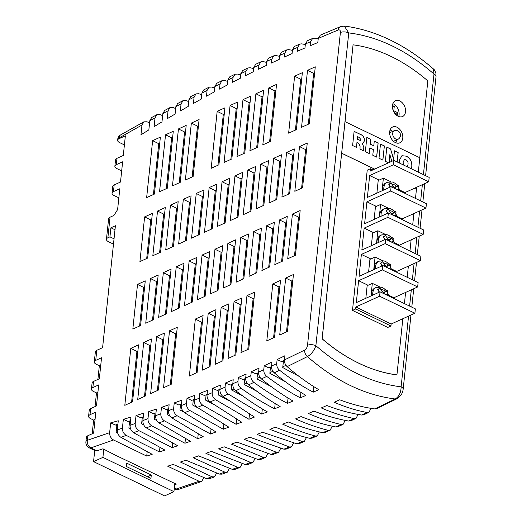 <?xml version="1.0" encoding="UTF-8"?>
<svg xmlns="http://www.w3.org/2000/svg" width="522" height="522" viewBox="0 0 522 522"><rect width="100%" height="100%" fill="white"/><g stroke="black" fill="none" stroke-linecap="round" stroke-linejoin="round"><path stroke-width="0.78" d="M386.9 295.132L388.055 294.121L386.267 290.904L384.003 292.333A1.488 1.044 -114.4 0 1 382.411 291.622L379.899 288.059L377.739 289.514L379.487 292.098M389.666 268.843L390.821 267.832L389.027 264.615L386.763 266.044A1.488 1.044 -114.4 0 1 385.171 265.333L382.665 261.77L380.505 263.218L382.248 265.809M392.427 242.547L393.581 241.536L391.794 238.319L389.529 239.748A1.488 1.044 -114.4 0 1 387.937 239.037L385.425 235.474L383.265 236.923L385.014 239.513M395.193 216.258L396.348 215.247L394.554 212.03L392.29 213.459A1.488 1.044 -114.4 0 1 390.704 212.748L388.192 209.185L386.032 210.634L387.774 213.224M372.78 295.145A10.035 7.021 -114.4 0 1 372.786 292.946A10.035 7.021 -114.4 0 1 376.205 287.459L374.913 288.046A10.035 7.021 65.6 0 0 371.494 293.534A10.035 7.021 65.6 0 0 371.488 295.726M375.546 268.85A10.035 7.021 -114.4 0 1 375.553 266.657A10.035 7.021 -114.4 0 1 378.965 261.17L377.674 261.757A10.035 7.021 65.6 0 0 374.261 267.244A10.035 7.021 65.6 0 0 374.254 269.437M378.306 242.56A10.035 7.021 -114.4 0 1 378.313 240.361A10.035 7.021 -114.4 0 1 381.732 234.874L380.44 235.461A10.035 7.021 65.6 0 0 377.021 240.949A10.035 7.021 65.6 0 0 377.021 243.141M381.073 216.265A10.035 7.021 -114.4 0 1 381.08 214.072A10.035 7.021 -114.4 0 1 384.492 208.585L383.2 209.172A10.035 7.021 65.6 0 0 379.788 214.659A10.035 7.021 65.6 0 0 379.781 216.852M397.953 189.962L399.108 188.951L397.32 185.734L395.056 187.163A1.488 1.044 -114.4 0 1 393.464 186.452L390.952 182.889L388.792 184.338L390.541 186.928M383.833 189.975A10.035 7.021 -114.4 0 1 383.84 187.776A10.035 7.021 -114.4 0 1 387.259 182.289L385.967 182.876A10.035 7.021 65.6 0 0 382.554 188.364A10.035 7.021 65.6 0 0 382.548 190.556M394.808 130.487A4.685 3.276 65.6 0 0 394.293 130.65A4.685 3.276 65.6 0 0 392.701 133.208A4.685 3.276 65.6 0 0 394.345 137.939A4.685 3.276 65.6 0 0 398.169 139.178A4.685 3.276 65.6 0 0 398.625 138.898A4.744 4.744 0 0 0 394.808 130.487M389.686 131.753A8.678 6.075 65.6 0 0 392.733 140.529A8.678 6.075 65.6 0 0 399.819 142.819A8.678 6.075 65.6 0 0 402.775 138.069A8.678 6.075 65.6 0 0 399.728 129.299A8.678 6.075 65.6 0 0 392.642 127.009A8.678 6.075 65.6 0 0 389.686 131.753M395.917 142.793A8.678 6.075 65.6 0 0 396.322 140.999A8.678 6.075 65.6 0 0 396.368 139.994M392.453 105.464A8.678 6.075 65.6 0 0 395.5 114.233A8.678 6.075 65.6 0 0 402.579 116.523A8.678 6.075 65.6 0 0 405.535 111.78A8.678 6.075 65.6 0 0 402.488 103.004A8.678 6.075 65.6 0 0 395.408 100.713A8.678 6.075 65.6 0 0 392.453 105.464M398.684 116.504A8.678 6.075 65.6 0 0 399.082 114.71A8.678 6.075 65.6 0 0 392.851 103.663M318.218 38.811L314.512 38.204L312.658 38.426L310.538 41.721L310.107 45.779L317.82 42.563L318.257 38.393L320.293 35.137L340.488 26.648A5.951 4.248 -112.4 0 0 338.269 29.982L318.257 38.393M305.324 44.52L301.703 43.861L299.752 44.076L297.651 47.365L297.233 51.313L304.959 47.965L305.383 43.965L307.399 40.716L312.658 38.426M292.418 50.353L288.881 49.642L286.832 49.858L284.751 53.133L284.34 57.068L292.079 53.59L292.49 49.655L294.486 46.419L299.752 44.076M279.498 56.317L276.053 55.56L273.893 55.763L271.838 59.032L271.42 63.038L279.172 59.43L279.59 55.482L281.56 52.246L286.832 49.858M266.566 62.405L263.205 61.596L260.948 61.798L258.912 65.061L258.475 69.224L266.246 65.485L266.67 61.426L268.621 58.21L273.9 55.763M253.62 68.617L250.345 67.769L247.989 67.958L245.973 71.214L245.51 75.638L253.294 71.762L253.738 67.508L255.676 64.291L260.948 61.798M240.668 74.953L237.477 74.065L235.017 74.248L233.021 77.491L232.518 82.261L240.316 78.261L240.799 73.706L242.71 70.503L247.989 67.958M227.696 81.412L224.59 80.499L222.033 80.662L220.056 83.898L219.508 89.112L227.318 84.975L227.84 80.042L229.732 76.845L235.017 74.248M214.712 88.003L211.691 87.05L209.035 87.207L207.077 90.436L206.477 96.178L214.301 91.911L214.868 86.495L216.747 83.311L222.033 80.662M201.714 94.717L198.778 93.738L196.024 93.882L194.086 97.099L193.414 103.467L201.251 99.069L201.883 93.086L203.743 89.908L209.035 87.207M188.696 101.562L185.852 100.557L183 100.681L181.082 103.891L180.338 110.971L188.188 106.442L188.886 99.8L190.726 96.629L196.024 93.882M175.673 108.53L172.912 107.499L169.963 107.604L168.058 110.808L167.229 118.703L175.098 114.037L175.875 106.638L177.695 103.48L183 100.681M162.636 115.623L159.96 114.572L156.913 114.657L155.027 117.855L154.101 126.65L161.983 121.854L162.851 113.613L164.658 110.455L169.963 107.604M184.573 132.086L185.454 132.412M149.586 122.84L146.995 121.776L143.85 121.841L141.984 125.032L140.953 134.82L148.848 129.893L149.807 120.712L151.602 117.567L156.913 114.657M171.484 139.642L172.371 139.968M185.421 132.725L184.449 133.286M172.338 140.287L171.36 140.855M170.263 151.289L171.229 150.851M183.17 145.429L184.135 144.992M196.076 139.57L197.042 139.133M221.896 127.851L222.861 127.414M234.802 121.991L235.768 121.554M247.709 116.132L248.674 115.695M260.622 110.272L261.581 109.835M273.528 104.413L274.494 103.976M299.341 92.694L300.307 92.257M312.254 86.835L313.213 86.391M113.555 439.981L146.734 456.084L152.196 454.316L120.908 437.338C118.416 435.629 117.215 433.169 117.306 429.958L118.272 420.778L110.677 422.879L109.646 432.666C109.568 435.896 110.866 438.33 113.555 439.981L90.893 447.863L96.87 450.799L95.206 450.747L89.21 447.824A5.951 3.243 -64 0 0 90.893 447.863A5.951 4.398 -108.5 0 1 87.331 440.314A5.951 2.734 6 0 0 85.902 441.853L86.378 437.292A5.951 2.734 6 0 1 87.813 435.753L93.621 433.116L95.833 412.08L90.025 414.716A5.951 2.734 -174 0 0 88.59 416.262A5.951 2.734 -174 0 0 90.639 418.637L93.627 420.086L92.192 433.762M88.59 416.262L89.236 410.122A5.951 2.734 6 0 1 90.665 408.582L96.479 405.946L98.684 384.91L92.877 387.546A5.951 2.734 -174 0 0 91.448 389.092A5.951 2.734 -174 0 0 93.49 391.474L96.485 392.916L95.043 406.592M91.448 389.092L92.087 382.959A5.951 2.734 6 0 1 93.523 381.412L99.33 378.776L101.542 357.74L95.735 360.376A5.951 2.734 -174 0 0 94.299 361.922A5.951 2.734 -174 0 0 96.348 364.304L99.337 365.746L97.901 379.422M107.878 237.791A5.951 2.734 -174 0 0 106.449 239.337L108.615 218.738A5.951 2.734 6 0 1 110.044 217.198L107.878 237.791L109.946 236.851L110.899 227.788L115.414 225.732L102.599 347.665L96.792 350.301A5.951 2.734 -174 0 0 95.363 351.841L94.299 361.922M370.998 408.348L368.982 412.302L367.149 412.511C356.2 410.462 345.212 407.049 334.191 402.26L339.724 399.793C351.456 404.269 363.136 407.31 374.757 408.909L376.669 408.635L396.994 398.73A5.951 4.078 -116.3 0 1 395.252 398.997C364.767 395.18 335.483 381.047 307.399 356.604A5.951 4.078 -116.3 0 1 304.626 350.092C306.212 349.087 307.171 347.482 307.517 345.29A5.951 2.734 6 0 1 315.875 345.694C343.293 369.53 371.71 383.239 401.118 386.835A5.951 2.734 6 0 1 403.167 389.21L403.167 389.21C402.534 393.04 402.077 393.125 400.837 395.33L396.994 398.73M358.066 414.422L356.037 418.383L354.144 418.572C343.222 416.302 332.273 412.752 321.304 407.936L326.831 405.516C338.504 410.038 350.145 413.215 361.739 415.049L363.71 414.794L368.982 412.302M345.146 420.38L343.098 424.347L341.147 424.51C330.256 422.004 319.347 418.331 308.424 413.483L313.944 411.114C325.571 415.675 337.166 418.99 348.735 421.058L350.764 420.83L356.037 418.383M332.246 426.213L330.172 430.174L328.168 430.311C317.304 427.583 306.44 423.779 295.563 418.898L301.077 416.595C312.652 421.189 324.201 424.634 335.744 426.944L337.832 426.735L343.098 424.347M319.353 431.916L317.265 435.883L315.203 435.987C304.372 433.038 293.54 429.104 282.715 424.197L288.222 421.939C299.745 426.572 311.256 430.154 322.766 432.692L324.912 432.516L330.172 430.174M306.473 437.495L304.365 441.455L302.251 441.54L269.881 429.365L275.381 427.166C286.852 431.831 298.323 435.55 309.8 438.317L311.999 438.167L317.265 435.883M293.605 442.95L291.478 446.904L289.312 446.956L257.059 434.408L262.553 432.262L296.848 443.817L299.106 443.693L304.365 441.455M280.758 448.274L278.604 452.228L276.386 452.248L244.25 439.328L249.744 437.234L283.909 449.181L286.226 449.096L291.478 446.904M267.916 453.474L265.744 457.422L263.473 457.409L231.455 444.124L236.942 442.082L270.983 454.421L273.358 454.362L278.604 452.228M255.088 458.551L252.902 462.492L250.573 462.44L218.672 448.789L224.153 446.799L258.07 459.53L260.504 459.51L265.75 457.422M242.28 463.503L240.068 467.431L237.686 467.34L205.903 453.324L211.377 451.393L245.17 464.508L247.663 464.521L252.902 462.492M229.478 468.325L227.246 472.24L224.812 472.116L193.147 457.742L198.614 455.863L232.29 469.356L234.835 469.408L240.068 467.431M216.695 473.023L214.438 476.925L211.952 476.756L180.403 462.029L185.865 460.208L219.416 474.08L222.013 474.172L227.246 472.24M203.919 477.597L201.649 481.48L199.11 481.271L167.673 466.192L173.128 464.417L206.555 478.667L209.211 478.804L214.438 476.925M174.315 488.135L176.182 489.023A5.951 3.269 115.5 0 1 174.498 488.99A5.951 5.951 0 0 0 178.948 489.258L178.948 489.258A5.951 4.398 -108.5 0 1 176.182 489.023L199.11 481.271M174.674 484.684L176.253 484.162L115.499 455.243L102.971 448.796L96.87 450.799M123.342 419.329L122.416 428.125C122.331 431.302 123.603 433.723 126.246 435.394L159.464 451.921L164.926 450.101L133.612 432.673C131.166 430.944 129.985 428.503 130.082 425.339L130.95 417.091L123.342 419.329L127.962 421.456L130.572 420.699M136.027 415.558L135.198 423.453C135.107 426.585 136.359 428.993 138.95 430.676L172.208 447.635L177.676 445.762L146.33 427.877C143.922 426.135 142.774 423.701 142.878 420.588L143.654 413.189L136.027 415.558L140.646 417.685L143.269 416.876M148.744 411.564L147.994 418.651C147.902 421.737 149.122 424.125 151.667 425.828L184.964 443.224L190.439 441.292L159.06 422.951C156.704 421.195 155.576 418.781 155.68 415.708L156.378 409.065L148.744 411.564L153.364 413.685L155.98 412.837M161.474 407.356L160.809 413.724C160.704 416.765 161.905 419.14 164.397 420.849L197.734 438.682L203.215 436.699L171.81 417.9C169.487 416.125 168.384 413.724 168.502 410.703L169.128 404.72L161.474 407.356L166.094 409.476L168.723 408.576M174.237 402.919L173.63 408.667C173.526 411.662 174.7 414.018 177.147 415.747L210.516 434.017L216.004 431.975L184.566 412.719C182.295 410.925 181.212 408.543 181.33 405.568L181.897 400.159L174.237 402.919L178.857 405.039L181.486 404.1M187.013 398.266L186.465 403.48C186.361 406.429 187.502 408.772 189.904 410.514L223.312 429.228L228.806 427.133L197.336 407.401C195.111 405.601 194.053 403.238 194.177 400.309L194.693 395.369L187.013 398.266L191.633 400.387L194.269 399.395M199.822 393.399L199.319 398.169C199.208 401.072 200.324 403.402 202.68 405.15L236.12 424.308L241.621 422.161L210.125 401.966C207.939 400.152 206.908 397.803 207.032 394.919L207.515 390.371L199.822 393.399L204.441 395.513L207.084 394.475M212.65 388.303L212.18 392.727C212.062 395.591 213.159 397.894 215.462 399.656L248.942 419.264L254.449 417.058L222.92 396.394C220.78 394.567 219.775 392.237 219.906 389.405L220.356 385.145L212.65 388.303L217.269 390.417L219.912 389.34M225.497 382.991L225.06 387.161C224.943 389.98 226.013 392.27 228.264 394.032L261.776 414.096L267.29 411.838C256.563 405.738 246.045 398.691 235.735 390.697C233.641 388.864 232.662 386.554 232.792 383.761L233.217 379.703L225.497 382.991L230.117 385.106L232.773 383.977M238.371 377.465L237.947 381.465C237.83 384.238 238.874 386.515 241.079 388.283C252.035 396.087 263.218 402.925 274.631 408.798L280.144 406.488C269.378 400.302 258.853 393.099 248.563 384.871C246.514 383.031 245.555 380.74 245.692 377.987L246.103 374.039L238.371 377.465L242.991 379.572L245.66 378.398M251.265 371.716L250.854 375.644C250.73 378.372 251.748 380.629 253.907 382.411C264.85 390.443 276.04 397.431 287.491 403.375L293.012 401.013C282.213 394.749 271.675 387.383 261.405 378.913C259.401 377.073 258.468 374.796 258.605 372.095L259.016 368.16L251.265 371.716L255.891 373.817L258.573 372.597M264.184 365.746L263.773 369.7C263.643 372.382 264.634 374.613 266.749 376.401C277.671 384.668 288.875 391.813 300.365 397.829L305.892 395.415C295.047 389.066 284.51 381.536 274.259 372.832C272.301 370.985 271.388 368.734 271.531 366.066L271.949 362.059L264.184 365.746L268.81 367.847L271.492 366.581M277.13 359.56L276.699 363.619C276.569 366.261 277.534 368.473 279.609 370.268C290.506 378.763 301.723 386.058 313.252 392.159L318.785 389.686C307.902 383.252 297.351 375.559 287.133 366.627C285.214 364.774 284.327 362.542 284.464 359.912L284.908 355.743L277.13 359.56L281.75 361.661L284.438 360.35M313.833 386.652L313.252 392.159M299.028 376.349L282.748 367.566L283.453 360.832M300.933 392.413L300.365 397.829M285.169 381.575L269.848 373.308L270.507 367.051M288.053 398.045L287.491 403.375M271.218 386.613L256.968 378.92L257.587 373.047M275.179 403.552L274.631 408.798M257.124 391.441L244.1 384.407L244.688 378.828M262.325 408.928L261.776 414.096M242.854 396.048L231.239 389.764L231.807 384.388M249.477 414.187L248.942 419.264M228.362 400.387L218.398 395.004L218.953 389.732M236.649 419.316L236.12 424.308M213.576 404.439L205.57 400.113L206.125 394.854M223.827 424.321L223.312 429.228M198.399 408.145L192.755 405.092L193.316 399.754M211.025 429.201L210.516 434.017M183.653 411.956L179.953 409.946L180.534 404.439M198.23 433.952L197.734 438.682M170.133 416.288L167.164 414.677L167.771 408.902M185.454 438.578L184.964 443.224M156.868 420.621L154.388 419.277L155.034 413.15M172.691 443.074L172.208 447.635M143.726 424.895L141.625 423.753L142.317 417.169M159.934 447.452L159.464 451.921M130.683 429.084L128.875 428.105L129.626 420.973M147.197 451.7L146.734 456.084M117.704 433.175L116.138 432.327L116.843 425.632L115.486 424.954M110.677 422.879L115.297 425.006L117.9 424.295M174.805 483.483L173.943 491.652L164.587 495.9L93.555 461.624L94.723 450.519M307.517 345.29L340.39 32.514C340.501 30.426 339.789 29.584 338.269 29.982M110.044 217.198L113.92 215.436L117.607 209.59L119.799 188.742L113.47 191.613A5.951 2.734 -174 0 0 112.041 193.153L112.745 186.452A5.951 2.734 6 0 1 114.174 184.912L120.504 182.041L122.631 161.807L116.302 164.678A5.951 2.734 -174 0 0 114.873 166.218L115.538 159.876A5.951 2.734 6 0 1 116.967 158.336L123.296 155.465L125.358 135.831L119.036 138.702A5.951 2.734 -174 0 0 117.6 140.248A5.951 2.734 -174 0 0 119.649 142.623L124.399 144.92M309.285 123.786L315.275 66.816L307.53 70.333L301.54 127.296L309.285 123.786M302.564 187.763L307.256 143.067L299.517 146.578L294.819 191.28L302.564 187.763M295.465 255.245L300.163 210.549L292.424 214.066L287.726 258.762L295.465 255.245M287.452 331.496L293.442 274.526L285.697 278.043L279.707 335.013L287.452 331.496M296.379 129.645L302.362 72.675L294.617 76.192L288.633 133.156L296.379 129.645M289.651 193.623L294.349 148.927L286.604 152.437L281.906 197.14L289.651 193.623M282.559 261.104L287.257 216.408L279.511 219.925L274.813 264.621L282.559 261.104M274.546 337.356L280.536 280.386L272.791 283.903L266.801 340.873L274.546 337.356M276.745 199.482L281.443 154.786L273.698 158.303L269 202.999L276.745 199.482M269.652 266.964L274.35 222.268L266.605 225.785L261.907 270.481L269.652 266.964M270.559 141.364L276.549 84.394L268.804 87.911L262.814 144.881L270.559 141.364M263.838 205.342L268.536 160.645L260.791 164.162L256.093 208.859L263.838 205.342M256.746 272.823L261.444 228.127L253.699 231.644L249.001 276.34L256.746 272.823M248.733 349.074L254.716 292.105L246.971 295.622L240.988 352.591L248.733 349.074M257.653 147.224L263.643 90.254L255.897 93.771L249.907 150.741L257.653 147.224M250.932 211.201L255.63 166.505L247.885 170.022L243.187 214.718L250.932 211.201M243.833 278.683L248.531 233.987L240.792 237.503L236.094 282.2L243.833 278.683M235.82 354.934L241.81 297.964L234.065 301.481L228.075 358.451L235.82 354.934M244.746 153.083L250.73 96.113L242.991 99.63L237.001 156.6L244.746 153.083M238.019 217.061L242.717 172.364L234.972 175.881L230.274 220.578L238.019 217.061M230.926 284.542L235.624 239.846L227.879 243.363L223.181 288.059L230.926 284.542M222.914 360.793L228.904 303.824L221.158 307.341L215.168 364.31L222.914 360.793M231.84 158.942L237.823 101.973L230.078 105.49L224.095 162.459L231.84 158.942M225.112 222.92L229.81 178.224L222.065 181.741L217.367 226.437L225.112 222.92M218.02 290.408L222.718 245.705L214.973 249.222L210.275 293.919L218.02 290.408M210.007 366.653L215.991 309.683L208.245 313.2L202.262 370.17L210.007 366.653M218.927 164.802L224.917 107.832L217.172 111.349L211.182 168.319L218.927 164.802M212.206 228.78L216.904 184.083L209.159 187.6L204.461 232.297L212.206 228.78M205.113 296.268L209.811 251.565L202.066 255.082L197.368 299.778L205.113 296.268M197.101 372.512L203.084 315.549L195.339 319.059L189.355 376.029L197.101 372.512M199.3 234.639L203.998 189.943L196.252 193.46L191.554 238.156L199.3 234.639M192.207 302.127L196.898 257.424L189.16 260.941L184.462 305.638L192.207 302.127M193.114 176.521L199.097 119.558L191.359 123.068L185.369 180.038L193.114 176.521M186.387 240.498L191.085 195.802L183.339 199.319L178.641 244.015L186.387 240.498M179.294 307.987L183.992 263.29L176.247 266.801L171.549 311.503L179.294 307.987M171.281 384.231L177.271 327.268L169.526 330.785L163.536 387.748L171.281 384.231M180.207 182.38L186.191 125.417L178.446 128.927L172.462 185.897L180.207 182.38M173.48 246.358L178.178 201.662L170.433 205.179L165.735 249.875L173.48 246.358M166.387 313.846L171.085 269.15L163.34 272.66L158.642 317.363L166.387 313.846M158.375 390.091L164.358 333.127L156.613 336.644L150.63 393.608L158.375 390.091M167.294 188.24L173.284 131.276L165.539 134.793L159.549 191.757L167.294 188.24M160.574 252.217L165.272 207.521L157.527 211.038L152.829 255.734L160.574 252.217M153.481 319.705L158.179 275.009L150.434 278.526L145.736 323.222L153.481 319.705M145.468 395.95L151.452 338.987L143.707 342.504L137.723 399.467L145.468 395.95M154.388 194.099L160.378 137.136L152.633 140.653L146.643 197.616L154.388 194.099M147.667 258.077L152.365 213.381L144.62 216.898L139.922 261.594L147.667 258.077M140.575 325.565L145.266 280.869L137.527 284.386L132.829 329.082L140.575 325.565M132.555 401.809L138.545 344.846L130.8 348.363L124.81 405.326L132.555 401.809M114.873 166.218A5.951 2.734 -174 0 0 116.915 168.599L121.672 170.896M112.041 193.153A5.951 2.734 -174 0 0 114.083 195.535L118.84 197.831M387.565 292.653L387.761 290.793L385.393 289.651M379.592 286.852L372.323 283.342L370.992 295.954M390.326 266.364L390.521 264.497L388.153 263.356M382.352 260.556L375.083 257.046L373.759 269.659M393.092 240.068L393.288 238.208L390.919 237.066M385.119 234.267L377.85 230.757L376.519 243.369M395.852 213.779L396.048 211.912L393.679 210.771M387.879 207.971L380.61 204.461L379.285 217.074M370.835 258.977L361.381 254.416L359.077 276.327L382.828 265.541L382.372 269.926L417.665 286.956L393.914 297.736L388.525 295.139M368.075 285.266L358.621 280.705L356.317 302.616L380.068 291.837L379.605 296.215L355.854 307.001L355.652 308.972L352.487 310.407L387.781 327.438L390.945 326.002L355.652 308.972M393.914 297.736L393.836 298.48M372.323 283.342L367.155 285.684L365.831 298.297M373.602 232.681L364.147 228.121L361.844 250.031L385.595 239.252L385.132 243.63L420.425 260.667L396.674 271.447L391.285 268.843M396.674 271.447L396.603 272.184M375.083 257.046L369.922 259.395L368.597 272.008M376.362 206.392L366.907 201.831L364.61 223.742L388.355 212.956L387.898 217.341L423.192 234.371L399.441 245.151L394.051 242.554M399.441 245.151L399.363 245.895M377.85 230.757L372.682 233.099L371.357 245.712M379.129 180.097L369.674 175.536L367.371 197.447L391.122 186.667L390.658 191.045L425.952 208.076L402.208 218.862L396.811 216.258M402.208 218.862L402.129 219.599M380.61 204.461L375.448 206.81L374.124 219.423M398.619 187.483L398.815 185.623L396.446 184.481M390.645 181.682L383.376 178.172L382.045 190.784M352.487 310.407L367.227 170.179L370.385 168.743L370.137 171.157L393.888 160.371L393.425 164.756L428.719 181.787L404.968 192.566L399.578 189.969M404.968 192.566L404.889 193.31M383.376 178.172L378.209 180.514L376.884 193.127M417.665 286.956L418.129 282.572L382.828 265.541M420.425 260.667L420.889 256.282L385.595 239.252M423.192 234.371L423.655 229.987L388.355 212.956M425.952 208.076L426.415 203.697L391.122 186.667M393.888 160.371L429.182 177.402L428.719 181.787M418.305 172.156L419.818 157.748L345.042 121.659L341.662 153.24L374.587 169.135M414.337 188.311L416.439 189.329L415.486 198.419M341.662 153.24L322.165 338.785A173.611 121.469 65.6 0 0 396.935 374.868L402.84 318.727M404.433 303.589L405.601 292.431M407.193 277.299L408.367 266.142M409.959 251.004L411.127 239.846M412.719 224.714L413.894 213.557M392.498 131.466A8.678 6.075 65.6 0 0 390.091 129.958M391.781 161.324L389.869 154.479L389.131 162.531M388.485 162.825L385.347 161.311L386.841 147.132L390.56 148.933L393.634 159.464L394.443 150.799L398.162 152.6L397.177 161.964M369.811 147.896L369.217 153.527L365.341 151.661L366.836 137.482L370.711 139.348L370.215 144.079L373.778 145.801L374.281 141.07L378.156 142.943L376.662 157.122L372.786 155.249L373.38 149.618L369.811 147.896L369.158 153.501M414.403 188.285L416.504 189.297L416.719 187.235M341.727 153.214L374.652 169.102M357.015 142.486L356.5 147.393L352.624 145.521L354.112 131.342L359.919 134.141C362.888 135.159 364.428 137.325 364.545 140.633L363.253 142.976L362.248 143.185L363.847 147.308L363.945 150.982L360.03 149.096L360.063 146.056L358.647 143.269L356.957 142.513L356.441 147.361M384.362 145.938L382.867 160.117L378.992 158.244L380.479 144.065L384.362 145.938L382.809 160.084M399.278 162.975L399.291 160.495L401.927 155.719L406.351 156.169C410.318 158.323 412.152 161.787 411.851 166.557L411.362 168.808M423.42 174.629L433.991 74.059C406.703 50.288 378.287 36.573 348.748 32.919L315.875 345.694C314.205 350.627 311.38 354.262 307.399 356.604L287.133 366.627M419.76 157.716L427.831 80.91A173.611 121.469 65.6 0 0 353.061 44.827L322.1 338.811A173.611 121.469 65.6 0 0 396.877 374.9L396.935 374.868M345.042 121.659L353.061 44.827M354.112 131.4L359.854 134.174C362.823 135.191 364.363 137.351 364.48 140.659L364.545 140.633M364.48 140.659L363.221 142.989M363.71 149.325L363.782 147.341L362.248 143.185M363.651 149.409L364.004 150.453M363.938 150.48L363.886 150.956M359.038 140.079L360.513 140.379L360.904 139.596L359.273 137.462L357.629 136.666L357.296 139.243L360.48 140.392M357.629 136.666L357.361 139.211L359.103 140.053M366.829 137.534L370.711 139.348M370.646 139.381L370.215 144.079M370.15 144.105L373.778 145.801M374.274 141.129L378.156 142.943M378.091 142.969L376.603 157.096M380.473 144.124L384.296 145.964M386.835 147.191L390.56 148.933M390.495 148.959L393.157 157.109M393.092 157.142L393.634 159.464M394.436 150.858L398.162 152.6M398.097 152.626L397.118 161.931M389.771 156.47L389.869 154.479M389.706 156.496L389.066 162.557M401.894 155.732L406.351 156.169M406.286 156.195C410.253 158.349 412.086 161.813 411.786 166.59L411.851 166.557M411.786 166.59L411.316 168.782M404.335 159.628L403.101 162.401L403.186 164.861M407.382 166.883L407.976 164.691C408.361 162.551 407.695 160.926 405.972 159.804L404.367 159.615L403.167 162.375L403.265 164.9M374.757 408.909L395.252 398.997C399.062 396.557 401.02 392.505 401.118 386.835L408.55 316.13M425.606 175.679L436.04 76.44A5.951 2.734 6 0 1 436.04 76.44A5.951 2.734 6 0 0 433.991 74.059L433.423 68.956C412.282 50.549 389.947 37.806 366.411 30.726C358.294 28.384 350.934 26.844 344.331 26.1L348.748 32.919A5.951 2.734 6 0 0 340.39 32.514M141.984 125.032L119.12 137.893A5.951 3.895 -119.7 0 1 120.654 134.891L120.654 134.891A5.951 5.951 0 0 0 117.685 139.439A5.951 2.734 6 0 1 119.12 137.893L119.036 138.702M395.709 114.462L397.262 115.212L397.536 112.582L393.797 110.775L394.26 106.397L392.446 105.516M382.372 269.926L358.621 280.705M385.132 243.63L361.381 254.416M387.898 217.341L364.147 228.121M390.658 191.045L366.907 201.831M393.425 164.756L369.674 175.536M380.068 291.837L415.362 308.867L414.899 313.252L391.148 324.031L390.945 326.002M370.385 168.743L372.838 169.931M414.899 313.252L379.605 296.215M391.148 324.031L355.854 307.001M389.073 184.651L390.952 182.889M395.435 188.749L394.978 187.927L394.456 188.272M394.978 187.927L397.32 185.734M396.74 189.375L399.108 188.951M386.313 210.94L388.192 209.185M392.668 215.038L392.218 214.216L391.696 214.568M392.218 214.216L394.554 212.03M393.973 215.664L396.348 215.247M383.546 237.236L385.425 235.474M389.908 241.334L389.451 240.512L388.929 240.857M389.451 240.512L391.794 238.319M391.213 241.96L393.581 241.536M380.786 263.525L382.665 261.77M387.141 267.623L386.685 266.801L386.169 267.153M386.685 266.801L389.027 264.615M388.446 268.249L390.821 267.832M378.019 289.821L379.899 288.059M384.381 293.919L383.924 293.096L383.402 293.442M383.924 293.096L386.267 290.904M385.686 294.545L388.055 294.121M110.899 227.788L114.997 229.765M109.946 236.851L114.037 238.828M106.449 239.337A5.951 2.734 -174 0 0 108.498 241.712L113.483 244.12M173.943 491.652L102.919 457.376L93.555 461.624M102.919 457.376L103.774 449.194M150.949 478.348L126.409 466.505L126.761 463.177L151.295 475.02L150.949 478.348M151.295 475.02L147.563 476.716M308.319 124.223L313.663 73.38L307.53 70.333M313.663 73.38L314.629 72.943M301.599 188.201L305.651 149.631L299.517 146.578M305.651 149.631L306.616 149.194M294.506 255.682L298.558 217.113L292.424 214.066M298.558 217.113L299.524 216.676M286.493 331.933L291.831 281.09L285.697 278.043M291.831 281.09L292.796 280.653M295.413 130.082L300.757 79.24L294.617 76.192M300.757 79.24L301.723 78.802M288.692 194.06L292.744 155.491L286.604 152.437M292.744 155.491L293.71 155.054M281.593 261.542L285.651 222.972L279.511 219.925M285.651 222.972L286.617 222.535M273.58 337.793L278.924 286.95L272.791 283.903M278.924 286.95L279.89 286.513M275.779 199.919L279.838 161.35L273.698 158.303M279.838 161.35L280.797 160.913M268.686 267.401L272.738 228.832L266.605 225.785M272.738 228.832L273.704 228.395M269.6 141.801L274.937 90.959L268.804 87.911M274.937 90.959L275.903 90.521M262.873 205.779L266.925 167.21L260.791 164.162M266.925 167.21L267.89 166.772M255.78 273.26L259.832 234.691L253.699 231.644M259.832 234.691L260.798 234.254M247.767 349.512L253.111 298.675L246.971 295.622M253.111 298.675L254.07 298.232M256.687 147.661L262.031 96.818L255.897 93.771M262.031 96.818L262.997 96.381M249.966 211.638L254.018 173.069L247.885 170.022M254.018 173.069L254.984 172.632M242.874 279.12L246.926 240.551L240.792 237.503M246.926 240.551L247.891 240.113M234.861 355.371L240.198 304.535L234.065 301.481M240.198 304.535L241.164 304.098M243.781 153.52L249.124 102.684L242.991 99.63M249.124 102.684L250.09 102.24M237.06 217.498L241.112 178.929L234.972 175.881M241.112 178.929L242.077 178.491M229.961 284.986L234.019 246.417L227.879 243.363M234.019 246.417L234.985 245.973M221.948 361.231L227.292 310.394L221.158 307.341M227.292 310.394L228.258 309.957M230.874 159.38L236.218 108.543L230.078 105.49M236.218 108.543L237.184 108.106M224.147 223.357L228.205 184.788L222.065 181.741M228.205 184.788L229.165 184.351M217.054 290.845L221.113 252.276L214.973 249.222M221.113 252.276L222.072 251.839M209.041 367.09L214.385 316.254L208.245 313.2M214.385 316.254L215.351 315.817M217.968 165.239L223.305 114.403L217.172 111.349M223.305 114.403L224.271 113.966M211.24 229.217L215.292 190.647L209.159 187.6M215.292 190.647L216.258 190.21M204.148 296.705L208.2 258.136L202.066 255.082M208.2 258.136L209.165 257.698M196.135 372.949L201.479 322.113L195.339 319.059M201.479 322.113L202.438 321.676M198.334 235.076L202.386 196.507L196.252 193.46M202.386 196.507L203.352 196.07M191.241 302.564L195.293 263.995L189.16 260.941M195.293 263.995L196.259 263.558M192.148 176.958L197.492 126.122L191.359 123.068M197.492 126.122L198.458 125.685M185.427 240.936L189.479 202.366L183.339 199.319M189.479 202.366L190.445 201.929M178.328 308.424L182.387 269.854L176.247 266.801M182.387 269.854L183.352 269.417M170.316 384.668L175.66 333.832L169.526 330.785M175.66 333.832L176.625 333.395M179.242 182.817L184.586 131.981L178.446 128.927M184.586 131.981L185.551 131.544M172.514 246.795L176.573 208.226L170.433 205.179M176.573 208.226L177.532 207.789M165.422 314.283L169.48 275.714L163.34 272.66M169.48 275.714L170.44 275.277M157.409 390.528L162.753 339.692L156.613 336.644M162.753 339.692L163.719 339.254M166.335 188.677L171.679 137.841L165.539 134.793M171.679 137.841L172.638 137.403M159.608 252.661L163.66 214.092L157.527 211.038M163.66 214.092L164.626 213.648M152.515 320.143L156.567 281.573L150.434 278.526M156.567 281.573L157.533 281.136M144.503 396.387L149.847 345.551L143.707 342.504M149.847 345.551L150.806 345.114M153.422 194.536L158.766 143.7L152.633 140.653M158.766 143.7L159.732 143.263M146.702 258.52L150.754 219.951L144.62 216.898M150.754 219.951L151.719 219.508M139.609 326.002L143.661 287.433L137.527 284.386M143.661 287.433L144.627 286.996M131.596 402.253L136.934 351.41L130.8 348.363M136.934 351.41L137.899 350.973M116.843 425.632L117.809 425.195M285.984 365.341L282.826 366.77M272.902 371.279L269.92 372.636M259.897 377.184L257.013 378.496M246.965 383.05L244.107 384.355M234.11 388.89L231.67 389.999M221.328 394.691L219.423 395.559M208.63 400.452L207.312 401.053M196.031 406.175L195.339 406.488M392.44 107.297L394.26 106.397M393.399 110.977L393.797 110.775M395.108 113.783L397.536 112.582M99.337 365.746L100.772 365.093M96.485 392.916L97.914 392.263M93.627 420.086L95.056 419.434M378.998 291.217A6.068 4.241 65.6 0 0 378.47 292.561M385.321 291.446A6.068 4.241 65.6 0 0 381.314 289.658M387.357 295.354A6.068 4.241 65.6 0 0 387.246 294.904M381.758 264.922A6.068 4.241 65.6 0 0 381.23 266.266M388.087 265.156A6.068 4.241 65.6 0 0 384.081 263.362M390.123 269.058A6.068 4.241 65.6 0 0 390.006 268.608M384.525 238.632A6.068 4.241 65.6 0 0 383.996 239.976M390.847 238.861A6.068 4.241 65.6 0 0 386.841 237.073M392.883 242.769A6.068 4.241 65.6 0 0 392.772 242.319M387.285 212.337A6.068 4.241 65.6 0 0 386.756 213.681M393.614 212.571A6.068 4.241 65.6 0 0 389.608 210.777M395.65 216.473A6.068 4.241 65.6 0 0 395.539 216.023M390.051 186.047A6.068 4.241 65.6 0 0 389.523 187.391M396.374 186.276A6.068 4.241 65.6 0 0 392.368 184.488M398.41 190.184A6.068 4.241 65.6 0 0 398.299 189.734M90.665 408.582L90.025 414.716M93.523 381.412L92.877 387.546M96.792 350.301L95.735 360.376M126.246 435.394L120.908 437.338M138.95 430.676L133.612 432.673M151.667 425.828L146.33 427.877M164.397 420.849L159.06 422.951M177.147 415.747L171.81 417.9M189.904 410.514L184.566 412.719M202.68 405.15L197.336 407.401M215.462 399.656L210.125 401.966M228.264 394.032L222.92 396.394M241.079 388.283L235.735 390.697M253.907 382.411L248.563 384.871M266.749 376.401L261.405 378.913M279.609 370.268L274.259 372.832M361.739 415.049L367.149 412.511M348.735 421.058L354.144 418.572M335.744 426.944L341.147 424.51M322.766 432.692L328.168 430.311M309.8 438.317L315.203 435.987M296.848 443.817L302.251 441.54M283.909 449.181L289.312 446.956M270.983 454.421L276.386 452.248M258.07 459.53L263.473 457.409M245.17 464.508L250.573 462.44M232.29 469.356L237.686 467.34M219.416 474.08L224.812 472.116M206.555 478.667L211.952 476.756M117.306 429.958L122.416 428.125M155.027 117.855L149.807 120.712M130.082 425.339L135.198 423.453M168.058 110.808L162.851 113.613M142.878 420.588L147.994 418.651M181.082 103.891L175.875 106.638M155.68 415.708L160.809 413.724M194.086 97.099L188.886 99.8M168.502 410.703L173.63 408.667M207.077 90.436L201.883 93.086M181.33 405.568L186.465 403.48M220.056 83.898L214.868 86.495M194.177 400.309L199.319 398.169M233.021 77.491L227.84 80.042M207.032 394.919L212.18 392.727M245.973 71.214L240.799 73.706M219.906 389.405L225.06 387.161M258.912 65.061L253.738 67.508M232.792 383.761L237.947 381.465M271.838 59.032L266.67 61.426M245.692 377.987L250.854 375.644M284.751 53.133L279.59 55.482M258.605 372.095L263.773 369.7M297.651 47.365L292.49 49.655M271.531 366.066L276.699 363.619M310.538 41.721L305.383 43.965M284.464 359.912L304.626 350.092M87.813 435.753L87.331 440.314L109.646 432.666M116.967 158.336L116.302 164.678M114.174 184.912L113.47 191.613M409.607 306.088L411.31 289.84M412.367 279.799L414.077 263.545M415.134 253.503L416.843 237.256M417.894 227.214L419.603 210.96M420.66 200.918L422.37 184.671M392.094 187.13L393.464 186.452M394.123 188.109L395.056 187.163M389.327 213.426L390.704 212.748M391.356 214.405L392.29 213.459M386.567 239.715L387.937 239.037M388.596 240.694L389.529 239.748M383.8 266.011L385.171 265.333M385.83 266.99L386.763 266.044M381.04 292.3L382.411 291.622M383.07 293.279L384.003 292.333M376.205 287.459L381.328 287.159L383.82 288.346L386.254 290.617L387.839 293.22L388.72 296.013M378.965 261.17L384.088 260.863L386.58 262.051L389.014 264.328L390.6 266.931L391.487 269.717M381.732 234.874L386.854 234.574L389.347 235.761L391.781 238.032L393.366 240.635L394.247 243.428M384.492 208.585L389.614 208.278L392.107 209.466L394.541 211.743L396.126 214.346L397.014 217.132M387.259 182.289L392.381 181.989L394.873 183.176L397.307 185.447L398.893 188.05L399.774 190.843M394.293 130.65L389.64 132.764M201.649 481.48L178.948 489.258M117.685 139.439L117.6 140.248M419.251 236.159L417.319 254.56M416.491 262.455L414.553 280.849M413.724 288.744L411.793 307.145M410.964 315.04L403.167 389.21M420.079 228.264L422.017 209.87M422.846 201.975L424.777 183.574M85.902 441.853A5.951 5.951 0 0 0 89.21 447.824M436.04 76.434L435.922 73.4C434.885 70.542 434.056 69.061 433.423 68.956M344.331 26.1L340.488 26.648M143.85 121.841L120.654 134.891M398.169 139.178L393.51 141.292"/></g></svg>
